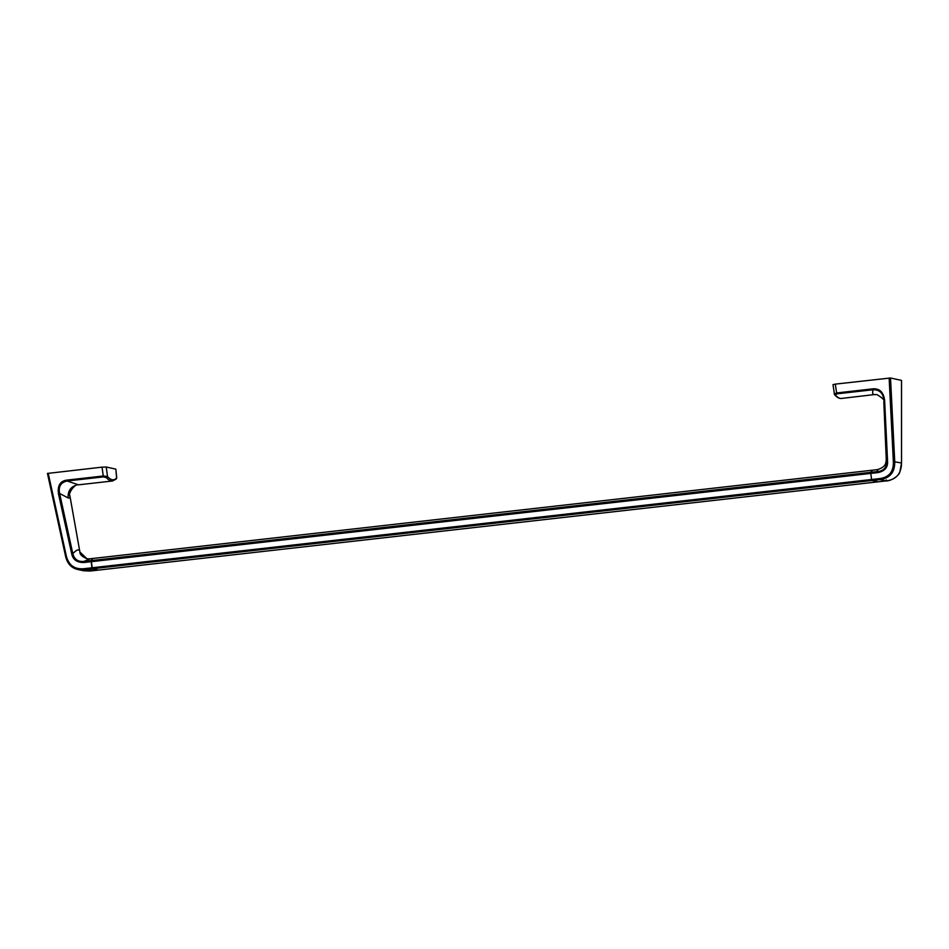 <?xml version="1.0" encoding="UTF-8"?>
<svg xmlns="http://www.w3.org/2000/svg" width="949" height="949" viewBox="0 0 949 949"><rect width="100%" height="100%" fill="white"/><g stroke="black" fill="none" stroke-linecap="round" stroke-linejoin="round"><path stroke-width="1.42" d="M883.816 401.747L886.817 461.511C886.674 467.442 883.768 470.763 878.086 471.487L870.85 472.305L870.779 473.409L870.85 472.305A22.396 6.513 -96.5 0 1 873.258 470.099L89.396 558.854L86.94 558.747L79.882 551.998C79.799 554.465 82.148 556.707 86.94 558.747M872.878 388.841L873.163 389.742C872.178 392.744 872.558 394.357 874.278 394.582L841.561 398.438A49.739 14.449 -96.5 0 1 835.464 395.092L836.769 393.859L835.298 384.12L832.997 384.63L834.42 394.179L836.484 392.969L872.878 388.841C879.545 388.331 883.46 392.115 884.61 400.217L887.588 461.546C887.873 467.43 884.682 471.119 878.015 472.59L878.086 471.487C876.781 470.063 876.757 469.447 878.003 469.636M887.588 461.546L886.817 461.511L886.271 459.328M874.278 394.582L877.054 394.642C882.772 398.189 885.014 400.514 883.804 401.629L886.271 459.47M836.769 393.859L873.163 389.742C879.64 389.719 883.187 393.194 883.816 400.17L884.61 400.217M877.054 394.642L875.571 394.582M878.015 472.59L870.779 473.409L871.597 479.506L870.779 473.409L91.163 561.689L91.223 560.586A22.396 6.513 -96.5 0 1 93.631 558.368A22.396 6.513 -96.5 0 0 91.223 560.586L870.85 472.305A22.396 6.513 -96.5 0 1 873.258 470.099L877.493 469.613C886.793 466.694 885.749 462.377 886.271 459.458M878.074 481.819L872.001 480.502L878.003 481.831L886.093 480.918L886.295 479.886L886.058 480.918C896.236 479.636 901.384 473.658 901.503 462.958L901.491 380.407L890.518 377.987L894.729 461.463C895.002 472.08 890.115 478.13 880.055 479.589L872.001 480.502L871.597 479.506L872.001 480.502L92.385 568.771L91.223 560.586L83.986 561.405C78.115 561.998 74.39 559.424 72.812 553.682C75.576 550.776 77.498 549.554 78.565 550.017M835.298 384.12L890.518 377.987M98.447 570.1L92.385 568.771L91.982 567.787L871.597 479.506L879.652 478.604L880.055 479.589L886.058 480.918C891.68 481.131 899.438 475.141 899.854 471.926L901.55 462.982L893.353 461.594C893.721 471.617 889.154 477.288 879.652 478.604M69.657 495.153C70.463 497.359 69.953 498.296 68.138 497.94L59.645 493.492C58.221 486.612 60.724 482.448 67.118 481.001L66.845 480.111C60.226 481.06 57.438 485.603 58.458 493.765L71.733 553.931C72.99 559.744 77.059 562.603 83.927 562.508L91.163 561.689L91.982 567.787L83.927 568.7L84.331 569.685L92.385 568.771L98.388 570.1L886.058 480.918M90.001 558.866L83.986 561.405L83.927 562.508M71.733 553.931L72.812 553.682L59.645 493.492L58.458 493.765M103.524 476.884L103.239 475.995L107.498 476.493L106.43 477.644L103.524 476.884L67.118 481.001L78.518 484.832C75.374 483.148 67.45 493.729 69.977 496.28L79.882 551.998M68.138 497.94C67.735 490.799 70.855 486.422 77.521 484.797M78.518 484.832L112.528 480.989A49.739 14.449 83.5 0 1 111.08 480.906A49.739 14.449 83.5 0 1 106.43 477.644M116.739 477.893L115.861 469.15L116.608 478.035L115.742 479.221L116.739 477.893L116.347 478.925L112.528 480.989M115.861 469.15L106.229 467.015L102.053 467.145L47.497 473.432L65.374 555.39L66.145 555.26L48.209 473.243L47.497 473.432M878.039 481.831L90.333 571.013L77.545 569.424L69.396 564.37L65.422 555.367M834.42 394.179L835.464 395.092M889.142 378.022L893.353 461.594M116.608 478.035C113.856 480.799 110.819 480.277 107.498 476.493L106.229 467.015M102.053 467.145L103.239 475.995L66.845 480.111M90.333 571.013L90.57 569.993L90.333 571.013L83.595 570.764L98.411 570.112M66.145 555.26C68.435 565.058 74.354 569.542 83.927 568.7M834.242 393.93L834.634 394.784C837.101 397.548 839.414 398.77 841.561 398.438M901.55 462.982L901.538 380.442M47.45 473.409L65.374 555.39C66.976 563.196 71.033 567.87 77.545 569.424L83.595 570.764"/></g></svg>
